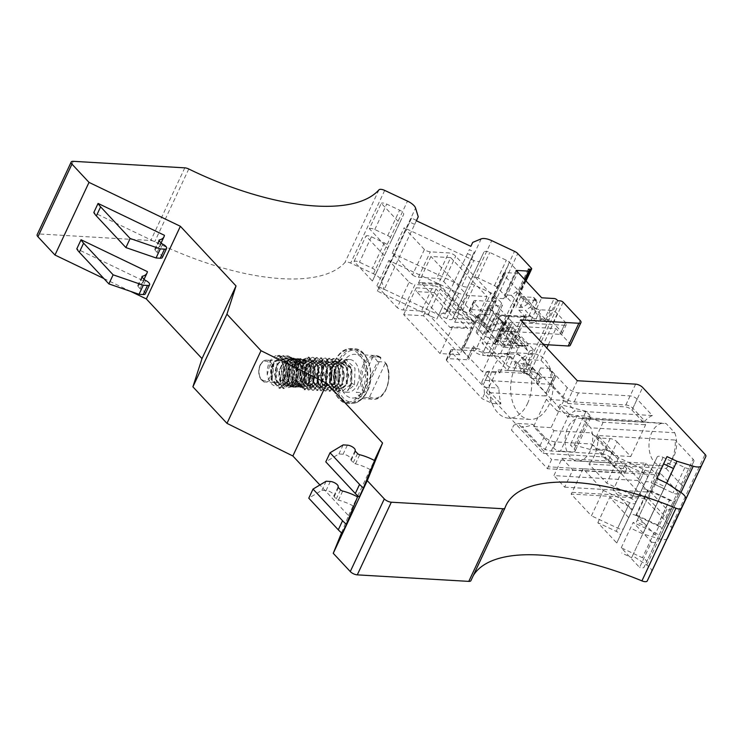 <?xml version="1.0" encoding="UTF-8"?>
<svg xmlns="http://www.w3.org/2000/svg" width="743" height="743" viewBox="0 0 743 743"><rect width="100%" height="100%" fill="white"/><g stroke="black" fill="none" stroke-linecap="round" stroke-linejoin="round"><path stroke-width="0.56" stroke-dasharray="3.71 2.79" d="M462.583 350.52L482.467 371.825L499.955 372.847L497.123 369.81L534.616 372.002L518.14 354.346L500.652 353.324L513.413 326.084L504.321 329L491.56 356.25L487.389 355.999L503.132 322.397L499.157 318.143A5.47 2.192 25.1 0 0 492.154 314.856L476.412 348.458L463.911 347.724L479.653 314.122A5.47 2.192 25.1 0 0 477.535 314.846A5.47 2.192 25.1 0 0 478.325 316.917L462.583 350.52A5.47 2.192 -154.9 0 1 461.793 348.448A5.47 2.192 -154.9 0 1 463.911 347.724M478.325 316.917L487.473 326.716L484.492 333.078L495.228 344.585L482.467 371.825M479.653 314.122L492.154 314.856M471.508 309.617L489.841 310.685A5.47 2.192 25.1 0 0 491.773 310.23L490.315 309.701L493.157 312.747A2.192 1.421 137 0 0 493.092 311.159A2.192 1.421 137 0 0 492.34 310.834A7.662 3.065 25.1 0 0 502.147 315.441L526.313 316.852A7.662 3.065 25.1 0 0 529.285 315.812A5.47 2.192 25.1 0 0 536.065 318.858L546.059 319.444A5.47 2.192 -154.9 0 1 553.061 322.731L561.299 331.564A5.47 2.192 -154.9 0 1 562.089 333.635A5.47 2.192 -154.9 0 1 559.971 334.359L508.314 331.341A8.758 3.501 25.1 0 0 504.934 332.493A8.758 3.501 25.1 0 0 506.197 335.817L517.695 348.142L502.909 347.278L469.511 311.484A5.47 2.192 -154.9 0 1 469.4 310.342A5.47 2.192 -154.9 0 1 471.508 309.617L475.771 300.534L494.095 301.612A5.47 2.192 -154.9 0 0 496.213 300.887A5.47 2.192 -154.9 0 0 495.423 298.807L455.673 256.196A5.47 2.192 -154.9 0 0 448.661 252.908L430.336 251.84A5.47 2.192 25.1 0 1 424.42 249.509L404.127 227.748L473.867 260.487A5.47 2.192 -154.9 0 0 477.647 261.545A5.47 2.192 -154.9 0 0 479.764 260.83L483.888 252.118A5.47 2.192 25.1 0 1 489.776 252.462L506.327 260.226A5.47 2.192 25.1 0 1 509.549 262.446L516.998 270.433A5.47 2.192 25.1 0 1 517.787 272.514L505.881 297.943A5.47 2.192 -154.9 0 1 503.763 298.658L493.761 298.073A5.47 2.192 25.1 0 0 491.652 298.797A5.47 2.192 25.1 0 0 492.442 300.878L518.846 329.177A5.47 2.192 -154.9 0 1 519.636 331.257A5.47 2.192 -154.9 0 1 517.518 331.982L493.352 330.57A5.47 2.192 -154.9 0 1 486.349 327.282L443.757 281.625A5.47 2.192 25.1 0 0 436.754 278.337L448.661 252.908M487.473 326.716L503.132 322.397M502.909 347.278A40.493 26.191 93.4 0 1 507.116 345.56L527.056 345.783A40.493 26.191 -86.6 0 0 517.695 348.142M469.511 311.484L473.765 302.401L509.429 340.628L507.116 345.56M527.446 344.956A5.47 2.192 25.1 0 1 528.106 345.857L527.056 345.783L527.446 344.956L510.45 326.734A8.758 3.501 -154.9 0 1 509.187 323.409A8.758 3.501 -154.9 0 1 512.568 322.258L564.225 325.276A5.47 2.192 25.1 0 0 566.342 324.561A5.47 2.192 25.1 0 0 565.553 322.481L557.315 313.648A5.47 2.192 25.1 0 0 550.312 310.37L540.319 309.785A5.47 2.192 -154.9 0 1 533.307 306.497L529.053 315.589L525.654 314.651L518.846 329.177M475.771 300.534A5.47 2.192 25.1 0 0 473.653 301.259A5.47 2.192 25.1 0 0 473.765 302.401M509.429 340.628L519.487 345.346M517.787 272.514A5.47 2.192 25.1 0 1 515.67 273.229L505.677 272.644A5.47 2.192 -154.9 0 0 503.559 273.368A5.47 2.192 -154.9 0 0 504.348 275.449L533.307 306.497M424.42 249.509L412.504 274.938L392.211 253.177L404.127 227.748M392.211 253.177L461.96 285.906A5.47 2.192 25.1 0 0 465.731 286.974A5.47 2.192 25.1 0 0 467.849 286.259L471.972 277.548A5.47 2.192 -154.9 0 1 477.87 277.891L494.411 285.656A5.47 2.192 -154.9 0 1 497.643 287.875L509.549 262.446M505.881 297.943A5.47 2.192 -154.9 0 0 505.091 295.863L497.643 287.875M412.504 274.938A5.47 2.192 -154.9 0 0 418.42 277.26L436.754 278.337M492.34 310.834L491.912 309.896L493.092 311.159C493.733 312.506 496.51 313.806 501.423 315.069A2.192 1.412 -86.6 0 0 500.16 316.035L493.352 330.57M476.412 348.458A5.47 2.192 -154.9 0 1 483.414 351.736L487.389 355.999M491.56 356.25L500.652 353.324M484.492 333.078L500.15 328.759L504.321 329M495.228 344.585L512.726 345.606L509.884 342.56L520.518 319.861M543.532 344.529L509.884 342.56M570.318 345.254A5.47 2.192 25.1 0 0 569.528 343.173L555.903 328.564L513.413 326.084M541.015 360.355L554.64 374.964A5.47 2.192 -154.9 0 1 555.43 377.035A5.47 2.192 -154.9 0 1 553.312 377.76L540.82 377.026L524.344 359.38L541.015 360.355L546.792 348.021M548.297 344.808L555.903 328.564M524.344 359.38L518.14 354.346M563.129 302.215L529.1 374.862L546.133 393.121A5.47 2.192 25.1 0 1 546.922 395.202L555.43 377.035M529.1 374.862A2.192 0.873 25.1 0 0 526.295 373.553L560.324 300.896M666.694 483.089L642.89 533.901L659.217 538.851A10.941 4.384 25.1 0 0 663.276 539.632A10.941 4.384 25.1 0 0 667.038 538.796M673.52 468.517L674.458 466.539L664.548 461.886L663.61 463.873M647.227 524.66L646.289 526.638L636.389 521.995L637.327 520.007L647.227 524.66L674.458 466.539M637.327 520.007L656.803 478.427M663.62 463.873L664.548 461.886M651.555 571.841A10.941 4.384 25.1 0 0 646.8 565.07L632.572 555.68L664.901 486.665L655.001 482.012L636.389 521.995M655.001 482.012L656.701 478.381M632.98 529.257L642.89 533.901M470.941 580.589A175.097 70.102 -154.9 0 1 471.944 578.147A175.097 70.102 -154.9 0 1 473.189 575.788M632.572 555.68L631.634 557.659L621.724 553.015M671.821 529.072A5.47 2.192 25.1 0 0 671.031 527.001L705.061 454.354M553.312 377.76L544.805 395.926L486.489 392.508L543.272 453.388L601.598 456.796A5.47 2.192 25.1 0 1 608.601 460.084L671.031 527.001M544.805 395.926A5.47 2.192 25.1 0 0 546.922 395.202M525.533 280.483L496.761 341.891L494.262 341.752L495.117 342.662A2.192 0.873 25.1 0 1 495.432 343.489A2.192 0.873 25.1 0 1 494.587 343.786L482.086 343.052L507.645 370.441L520.137 371.175A2.192 0.873 25.1 0 1 522.942 372.484L523.796 373.404L526.295 373.553M496.761 341.891A2.192 0.873 25.1 0 0 497.615 341.604A2.192 0.873 25.1 0 0 497.299 340.777L483.702 326.205A5.47 2.192 25.1 0 0 480.48 323.985L457.688 313.286A10.941 4.384 25.1 0 0 447.147 311.531L438.695 315.023L436.819 318.979L377.37 291.089L379.246 287.123L384.205 289.454L381.531 280.733A10.941 4.384 25.1 0 0 373.46 273.758L350.668 263.068A5.47 2.192 25.1 0 0 344.919 262.511A175.097 70.102 -154.9 0 1 281.82 278.671A175.097 70.102 -154.9 0 1 154.748 241.651A5.47 2.192 25.1 0 0 150.773 240.5L39.268 233.971A5.47 2.192 25.1 0 0 37.15 234.695M103.853 278.514L130.731 291.432M341.557 532.805L348.513 515.642L319.899 484.975M348.513 515.642L357.346 496.788M357.792 495.841L374.37 460.456M357.55 496.891L342.207 533.316M359.222 496.993L374.565 460.567M142.294 277.371L138.04 286.454A2.192 0.873 -154.9 0 1 137.724 285.628A2.192 0.873 -154.9 0 1 138.096 285.368A27.361 10.95 25.1 0 0 142.74 282.173A27.361 10.95 25.1 0 0 143.148 280.705L76.808 248.831M143.148 280.705L147.402 271.632M159.308 241.048L155.055 250.131A2.192 0.873 -154.9 0 1 154.739 249.304A2.192 0.873 -154.9 0 1 155.111 249.044A27.361 10.95 25.1 0 0 159.754 245.849A27.361 10.95 25.1 0 0 160.163 244.382L93.822 212.507M160.163 244.382L164.417 235.299M377.37 291.089L409.699 222.064L414.659 224.395L416.359 220.764L384.205 289.454M414.659 224.395L416.377 220.764M472.724 242.376L470.848 246.332M440.218 311.716L442.094 307.76L447.045 310.082L445.168 314.038L440.218 311.716L436.819 318.979M445.168 314.038L474.275 251.961L469.316 249.639L438.695 315.023M467.44 253.595L472.399 255.917M447.045 310.082L474.275 251.961M528.301 269.096L494.262 341.752M529.146 270.006L519.19 291.265A3.278 2.127 137 0 0 516.209 291.813L511.305 295.305L522.654 307.481L527.558 303.989A3.278 2.127 -43 0 1 530.911 303.72A3.278 2.127 -43 0 1 531.004 306.107L534.198 299.299A2.192 1.421 137 0 0 534.133 297.702A2.192 1.421 137 0 0 533.381 297.376L536.223 300.423A2.192 1.421 -43 0 1 536.975 300.748A2.192 1.421 -43 0 1 537.04 302.336L533.845 309.153A3.278 2.127 137 0 0 533.753 306.766A3.278 2.127 137 0 0 530.4 307.026L525.496 310.528L536.855 322.703L530.186 322.313L541.675 297.794M557.826 300.748L523.796 373.404M533.845 309.153L546.337 322.546L544.74 318.654L554.176 298.519M533.753 306.766L544.74 318.654A3.278 2.127 -43 0 0 541.758 319.202L536.855 322.703M530.186 322.313L518.828 310.137L523.722 299.689L520.889 296.652L515.995 307.091L504.636 294.915L516.125 270.396M520.889 296.652L533.381 297.376M522.654 307.481L515.995 307.091M518.828 310.137L525.496 310.528M536.223 300.423L523.722 299.689M511.305 295.305L504.636 294.915M525.143 280.065L519.589 291.934L519.19 291.265L524.669 279.563M522.942 372.484L533.576 349.786L505.751 319.954L505.314 322.406L504.014 323.651A3.278 2.127 137 0 1 503.113 323.753A3.278 2.127 137 0 1 501.989 323.27L513.348 335.446A3.278 2.127 -43 0 1 513.051 334.963L511.602 331.099L500.243 318.923L493.575 318.533L482.086 343.052M500.243 318.923L501.692 322.787A3.278 2.127 137 0 0 501.989 323.27M507.645 370.441L519.134 345.922L525.793 346.312L514.435 334.136L515.893 338.009A3.278 2.127 137 0 0 516.181 338.483A3.278 2.127 137 0 0 517.314 338.975A3.278 2.127 137 0 0 520.109 337.74L517.277 334.694L510.924 340.851A2.192 1.421 137 0 1 509.057 341.678L500.039 341.148L504.934 330.7L493.575 318.533M519.134 345.922L507.775 333.746L502.881 344.195L511.899 344.724A2.192 1.421 -43 0 0 513.766 343.898L520.109 337.74M500.039 341.148L502.881 344.195M504.934 330.7L511.602 331.099M517.277 334.694A3.278 2.127 -43 0 1 514.472 335.929A3.278 2.127 -43 0 1 513.348 335.446M514.435 334.136L507.775 333.746M533.576 349.786L529.573 351.04A3.278 2.127 -43 0 1 528.663 351.142A3.278 2.127 -43 0 1 527.539 350.659A3.278 2.127 -43 0 1 527.251 350.185L525.793 346.312M416.535 220.43L411.576 218.108L409.699 222.064M411.576 218.108L379.246 287.123M145.331 293.819A5.47 2.192 25.1 0 0 141.365 289.547A2.192 0.873 -154.9 0 1 140.102 288.665L138.04 286.454M353.296 505.974A27.361 10.95 25.1 0 0 338.464 500.15A2.192 0.873 -154.9 0 1 336.263 498.934L334.201 496.723A2.192 0.873 -154.9 0 1 333.886 495.897A5.47 2.192 25.1 0 0 331.657 492.637A5.47 2.192 25.1 0 0 326.084 490.547L321.895 490.306L308.772 498.172M326.149 481.223L321.895 490.306M162.355 257.496A5.47 2.192 25.1 0 0 158.389 253.214A2.192 0.873 -154.9 0 1 157.117 252.341L155.055 250.131M370.311 469.65A27.361 10.95 25.1 0 0 355.479 463.827A2.192 0.873 -154.9 0 1 353.278 462.601L351.216 460.4A2.192 0.873 -154.9 0 1 350.9 459.573A5.47 2.192 25.1 0 0 348.671 456.313A5.47 2.192 25.1 0 0 343.099 454.224L338.91 453.982L325.787 461.849M343.164 444.899L338.91 453.982M654.063 483.99L663.963 488.643L666.601 483.034M663.963 488.643L631.634 557.659M617.108 441.918L630.742 456.527L645.63 424.745L631.996 410.136A5.47 2.192 25.1 0 0 624.993 406.848L566.668 403.44L563.835 400.393L546.337 399.372L557.064 410.87L560.046 404.517L569.184 414.315A5.47 2.192 25.1 0 0 573.503 416.99L567.624 416.647L536.697 383.499L551.482 384.363L562.98 396.688A8.758 3.501 25.1 0 0 574.19 401.944L625.847 404.972A5.47 2.192 -154.9 0 1 632.85 408.26L644.896 421.17L590.49 417.984A5.47 2.192 25.1 0 0 590.806 417.612A5.47 2.192 25.1 0 0 590.016 415.532L574.274 449.134L570.299 444.871L574.469 445.122L590.369 449.506L607.867 450.527L614.071 455.552L597.604 437.906L610.105 438.63A5.47 2.192 -154.9 0 1 617.108 441.918L608.601 460.084M645.927 463.26L637.847 480.517L648.63 492.08L656.719 474.823L645.927 463.26L561.987 458.347L553.897 475.604L637.847 480.517M674.728 432.742A21.343 13.801 93.4 0 1 673.882 456.397A21.343 13.801 93.4 0 1 661.558 465.833A21.343 13.801 93.4 0 1 649.029 443.72A21.343 13.801 93.4 0 1 664.056 423.222A21.343 13.801 93.4 0 1 666.202 423.612L674.728 432.742L590.778 427.829L582.261 418.699A21.343 13.801 -86.6 0 0 580.107 418.309A21.343 13.801 -86.6 0 0 565.079 438.807A21.343 13.801 -86.6 0 0 577.617 460.911A21.343 13.801 -86.6 0 0 589.933 451.484A21.343 13.801 -86.6 0 0 590.778 427.829M630.742 456.527L614.071 455.552M590.016 415.532L586.041 411.278L583.069 417.631L587.23 417.872L603.14 422.256L645.63 424.745M603.14 422.256L590.369 449.506M590.49 417.984L589.626 416.34L577.125 415.606L560.454 451.205A5.47 2.192 -154.9 0 1 553.451 447.918L533.576 426.612L551.074 427.634L553.906 430.68L543.272 453.388M607.867 450.527L591.4 432.872L553.906 430.68M574.274 449.134A5.47 2.192 -154.9 0 1 575.063 451.215A5.47 2.192 -154.9 0 1 572.955 451.939L560.454 451.205M577.125 415.606L573.503 416.99M546.337 399.372L533.576 426.612M586.041 411.278L560.046 404.517M567.624 416.647A29.544 19.114 93.4 0 1 575.091 411.018L538.675 371.983L536.362 376.915A40.493 26.191 93.4 0 1 536.697 383.499M632.85 408.26L637.104 399.177L652.373 415.541L575.091 411.018M652.373 415.541A29.544 19.114 -86.6 0 0 644.896 421.17M557.064 410.87L583.069 417.631L570.299 444.871M587.23 417.872L574.469 445.122M577.302 380.732L566.668 403.44M563.835 400.393L551.074 427.634M512.726 345.606L499.955 372.847M486.489 392.508L497.123 369.81M514.862 368.361A32.831 21.241 93.4 0 1 533.818 353.844A32.831 21.241 93.4 0 1 551.343 371.732A32.831 21.241 93.4 0 1 548.928 404.879A32.831 21.241 93.4 0 1 529.973 419.396A32.831 21.241 93.4 0 1 512.447 401.508A32.831 21.241 93.4 0 1 514.862 368.361M534.616 372.002L540.82 377.026M597.604 437.906L591.4 432.872M527.474 403.625A32.831 21.241 -86.6 0 0 529.889 370.478A32.831 21.241 -86.6 0 0 512.354 352.591A32.831 21.241 -86.6 0 0 493.398 367.107A32.831 21.241 -86.6 0 0 490.993 400.254A32.831 21.241 -86.6 0 0 508.518 418.142A32.831 21.241 -86.6 0 0 527.474 403.625M637.104 399.177A5.47 2.192 25.1 0 0 630.101 395.889L578.444 392.871A8.758 3.501 -154.9 0 1 567.234 387.605L550.238 369.392A5.47 2.192 25.1 0 0 549.198 368.463L540.579 367.961L538.675 371.983M551.482 384.363A40.493 26.191 -86.6 0 0 549.848 370.218L549.198 368.463M540.579 367.961L536.362 376.915M561.987 458.347L572.769 469.91L564.689 487.167L553.897 475.604M564.689 487.167L648.63 492.08M572.769 469.91L656.719 474.823M582.261 418.699L666.202 423.612M666.127 468.48L681.201 484.64A5.47 2.192 -154.9 0 1 681.99 486.711A5.47 2.192 -154.9 0 1 681.99 486.721L678.851 493.333A5.47 2.192 -154.9 0 1 676.743 494.049A5.47 2.192 -154.9 0 1 672.963 492.98L651.165 482.755A5.47 2.192 25.1 0 0 645.277 482.411L638.924 495.822A5.47 2.192 -154.9 0 1 633.036 495.47L606.743 483.136L588.855 463.957L666.127 468.48A29.544 19.114 -86.6 0 0 671.477 460.567A29.544 19.114 -86.6 0 0 675.229 440.042L597.948 435.519L618.65 457.707L644.943 470.05A5.47 2.192 25.1 0 0 650.831 470.393L657.183 456.982A5.47 2.192 -154.9 0 1 663.081 457.326L684.87 467.561A5.47 2.192 25.1 0 0 688.65 468.619A5.47 2.192 25.1 0 0 690.767 467.904L693.897 461.292A5.47 2.192 25.1 0 0 693.897 461.282A5.47 2.192 25.1 0 0 693.108 459.211L675.229 440.042M597.948 435.519A29.544 19.114 93.4 0 1 594.196 456.044A29.544 19.114 93.4 0 1 588.855 463.957M618.65 457.707L606.743 483.136M399.623 222.928L387.716 248.357L369.382 228.705L381.289 203.276L399.623 222.928L403.644 214.458A5.47 2.192 25.1 0 0 399.623 210.158L386.704 204.093A5.47 2.192 25.1 0 0 381.289 203.276M369.382 228.705A5.47 2.192 -154.9 0 1 374.797 229.522L387.716 235.577A5.47 2.192 -154.9 0 1 391.728 239.887L387.716 248.357M391.728 239.887L403.644 214.458L391.728 239.887M636.565 515.103L657.769 525.06A5.47 2.192 -154.9 0 1 661.79 529.36L659.338 534.523A5.47 2.192 -154.9 0 1 657.221 535.239A5.47 2.192 -154.9 0 1 654.908 534.765L636.565 515.103L648.481 489.674L666.815 509.336A5.47 2.192 25.1 0 0 669.137 509.819A5.47 2.192 25.1 0 0 671.245 509.094L673.697 503.93A5.47 2.192 25.1 0 0 669.675 499.63L648.481 489.674M666.815 509.336L654.908 534.765M661.79 529.36A5.47 2.192 -154.9 0 1 661.781 529.36L673.697 503.93L661.79 529.36M643.977 484.854L647.459 477.517A5.47 2.192 25.1 0 0 643.447 473.217L625.077 464.598L643.977 484.854L632.07 510.283L613.17 490.018L631.531 498.637A5.47 2.192 -154.9 0 1 635.553 502.946L632.07 510.283M625.077 464.598L613.17 490.018M635.553 502.946A5.47 2.192 -154.9 0 1 635.544 502.946L647.459 477.517L635.553 502.946M450.425 319.666A5.47 2.192 25.1 0 0 452.533 318.951L456.657 310.24A5.47 2.192 -154.9 0 1 462.555 310.583L479.096 318.348A5.47 2.192 -154.9 0 1 482.328 320.567L494.234 295.138A5.47 2.192 25.1 0 0 491.012 292.918L474.461 285.154A5.47 2.192 25.1 0 0 468.573 284.81L464.449 293.522A5.47 2.192 -154.9 0 1 462.332 294.237A5.47 2.192 -154.9 0 1 458.552 293.179L388.812 260.449L409.105 282.201L397.189 307.63L376.896 285.869L446.645 318.608A5.47 2.192 25.1 0 0 450.425 319.666M403.105 309.961L421.439 311.029L433.355 285.6L415.021 284.532L403.105 309.961A5.47 2.192 -154.9 0 1 397.189 307.63M466.873 359.723L448.54 358.655L452.793 349.572L471.127 350.65L466.873 359.723A5.47 2.192 25.1 0 0 468.982 359.008A5.47 2.192 25.1 0 0 468.192 356.928L428.442 314.317A5.47 2.192 25.1 0 0 421.439 311.029M531.923 378.438L539.13 378.856A5.47 2.192 25.1 0 0 541.248 378.141A5.47 2.192 25.1 0 0 540.458 376.06L532.22 367.237A5.47 2.192 25.1 0 0 525.217 363.949L518.01 363.522L531.923 378.438L525.719 373.413L489.6 371.296L485.346 380.379A8.758 3.501 25.1 0 0 481.956 381.531L486.21 372.447A8.758 3.501 -154.9 0 0 487.473 375.772L498.98 388.106A40.493 26.191 -86.6 0 0 500.606 402.242L500.215 403.077A5.47 2.192 -154.9 0 1 500.875 403.978L492.256 403.468L482.198 398.75L446.534 360.522A5.47 2.192 -154.9 0 1 446.422 359.38A5.47 2.192 -154.9 0 1 448.54 358.655M500.215 403.077L483.219 384.855A8.758 3.501 25.1 0 1 481.956 381.531M485.346 380.379L537.003 383.397A5.47 2.192 -154.9 0 0 539.121 382.673L541.248 378.141M525.217 363.949L523.091 368.482A5.47 2.192 -154.9 0 1 530.093 371.769L538.331 380.602A5.47 2.192 -154.9 0 1 539.121 382.673M523.091 368.482L513.088 367.896A5.47 2.192 25.1 0 1 506.085 364.618L477.127 333.57A5.47 2.192 25.1 0 1 476.337 331.489A5.47 2.192 25.1 0 1 478.446 330.765L488.448 331.35A5.47 2.192 -154.9 0 0 490.566 330.635A5.47 2.192 -154.9 0 0 489.776 328.555L482.328 320.567M376.896 285.869L388.812 260.449M494.234 295.138L501.683 303.125A5.47 2.192 25.1 0 1 502.472 305.206L490.566 330.635M471.127 350.65A5.47 2.192 -154.9 0 0 473.059 350.185L473.625 350.789A7.662 3.065 -154.9 0 0 483.433 355.395A2.192 1.412 93.4 0 1 483.145 352.358L507.172 354.077L514.119 339.245A5.47 2.192 25.1 0 0 516.227 338.52A5.47 2.192 25.1 0 0 515.438 336.449L489.033 308.141A5.47 2.192 -154.9 0 1 488.244 306.06A5.47 2.192 -154.9 0 1 490.361 305.345L500.355 305.93A5.47 2.192 25.1 0 0 502.472 305.206M514.119 339.245L489.953 337.833A5.47 2.192 25.1 0 1 482.95 334.545L440.358 288.888A5.47 2.192 -154.9 0 0 433.355 285.6M409.105 282.201A5.47 2.192 25.1 0 0 415.021 284.532M518.01 363.522L507.432 353.547C508.992 355.238 508.899 355.414 507.172 354.077C508.899 355.414 508.992 355.238 507.432 353.547L515.438 336.449M486.21 372.447A8.758 3.501 -154.9 0 1 489.6 371.296M500.606 402.242L500.875 403.978M492.256 403.468L484.51 393.818A40.493 26.191 93.4 0 1 484.185 387.233L498.98 388.106M452.793 349.572A5.47 2.192 25.1 0 0 450.676 350.297A5.47 2.192 25.1 0 0 450.787 351.439L484.185 387.233M484.51 393.818L482.198 398.75M450.787 351.439L446.534 360.522M525.719 373.413L507.172 354.077A2.192 1.412 93.4 0 0 507.59 356.807L483.433 355.395M468.192 356.928L473.3 346.034L473.272 349.86L468.982 359.008M603.335 490.399L629.627 502.742A5.47 2.192 25.1 0 0 635.525 503.085L641.868 489.674A5.47 2.192 -154.9 0 1 647.766 490.018L669.564 500.253A5.47 2.192 25.1 0 0 673.334 501.311A5.47 2.192 25.1 0 0 675.452 500.596L678.582 493.984A5.47 2.192 25.1 0 0 678.582 493.974A5.47 2.192 25.1 0 0 677.792 491.903L660.406 473.263L583.134 468.74L603.335 490.399L591.428 515.828L571.107 494.049L648.388 498.572A10.941 7.077 -86.6 0 0 649.345 496.872L660.406 473.263M648.388 498.572L665.886 517.332A5.47 2.192 -154.9 0 1 666.675 519.403A5.47 2.192 -154.9 0 1 666.675 519.413L663.536 526.025A5.47 2.192 -154.9 0 1 661.428 526.741A5.47 2.192 -154.9 0 1 657.648 525.682L635.85 515.447A5.47 2.192 25.1 0 0 629.962 515.103L623.609 528.514A5.47 2.192 -154.9 0 1 617.721 528.171L591.428 515.828M583.134 468.74L572.073 492.349A10.941 7.077 93.4 0 1 571.107 494.049M384.307 255.629L388.329 247.15A5.47 2.192 25.1 0 0 384.307 242.85L371.389 236.785A5.47 2.192 25.1 0 0 365.974 235.968L384.307 255.629L372.401 281.049L354.067 261.397A5.47 2.192 -154.9 0 1 359.482 262.214L372.401 268.279A5.47 2.192 -154.9 0 1 376.413 272.579L372.401 281.049M354.067 261.397L365.974 235.968M376.413 272.579L388.329 247.15L376.413 272.579M621.25 547.795L633.166 522.375L651.5 542.028L639.593 567.457L621.25 547.795L642.454 557.752A5.47 2.192 -154.9 0 1 646.475 562.052A5.47 2.192 -154.9 0 1 646.466 562.052L644.023 567.215A5.47 2.192 -154.9 0 1 641.906 567.94A5.47 2.192 -154.9 0 1 639.593 567.457M651.5 542.028A5.47 2.192 25.1 0 0 653.821 542.511A5.47 2.192 25.1 0 0 655.93 541.786L658.382 536.622A5.47 2.192 25.1 0 0 654.369 532.322L633.166 522.375M597.855 522.719L609.762 497.29L628.671 517.555L616.755 542.975L597.855 522.719L616.216 531.338A5.47 2.192 -154.9 0 1 620.238 535.638A5.47 2.192 -154.9 0 1 620.229 535.638L616.755 542.975M628.671 517.555L632.144 510.209A5.47 2.192 25.1 0 0 628.132 505.909L609.762 497.29M612.009 452.756A5.47 2.192 25.1 0 0 605.006 449.469L597.799 449.051L615.399 467.923L626.776 468.582L612.009 452.756L609.882 457.298A5.47 2.192 -154.9 0 0 602.879 454.01L551.222 450.992A8.758 3.501 25.1 0 1 540.012 445.726L523.016 427.513A5.47 2.192 -154.9 0 0 521.976 426.584L522.784 426.649M523.016 427.513L523.406 426.677L521.976 426.584L523.406 426.677A40.493 26.191 -86.6 0 0 532.768 424.318L544.266 436.643A8.758 3.501 -154.9 0 0 555.476 441.909L591.586 444.017L609.195 462.889L551.622 459.518L548.223 466.79L625.495 471.313A10.941 7.077 -86.6 0 0 624.761 473.254L547.48 468.722L511.453 430.104L513.766 425.172L511.453 430.104M609.882 457.298L624.761 473.254M513.766 425.172A40.493 26.191 93.4 0 0 517.973 423.454L551.622 459.518M547.48 468.722A10.941 7.077 93.4 0 1 548.223 466.79M517.973 423.454L532.768 424.318M591.586 444.017L597.799 449.051M626.776 468.582L625.495 471.313M615.399 467.923L609.195 462.889M472.065 319.471L438.556 283.557L438.156 284.42L474.508 323.381L472.065 319.471L454.354 318.431L420.854 282.516L438.556 283.557M418.374 283.269L430.921 256.474L450.704 257.635L438.156 284.42L418.374 283.269L420.854 282.516M450.704 257.635L487.055 296.587L467.263 295.435L430.921 256.474M467.263 295.435L454.716 322.221L454.354 318.431M454.716 322.221L474.508 323.381L487.055 296.587M434.302 292.631L467.811 328.545L472.381 327.923L436.03 288.962L434.302 292.631L416.6 291.6L450.1 327.514L467.811 328.545M452.589 326.762L440.042 353.557L459.824 354.708L472.381 327.923L452.589 326.762L450.1 327.514M459.824 354.708L423.482 315.756L403.69 314.595L440.042 353.557M403.69 314.595L416.238 287.801L416.6 291.6M416.238 287.801L436.03 288.962L423.482 315.756M364.952 388.357A21.891 14.154 93.4 0 1 352.321 398.034A21.891 14.154 93.4 0 1 340.628 386.109A21.891 14.154 93.4 0 1 342.235 364.005A21.891 14.154 93.4 0 1 354.875 354.337A21.891 14.154 93.4 0 1 366.559 366.262A21.891 14.154 93.4 0 1 364.952 388.357M360.866 397.199L377.537 361.6A21.891 14.154 -86.6 0 0 372.995 356.733L380.49 357.169L380.89 358.145L365.082 391.886L363.819 392.768L356.324 392.323A21.891 14.154 -86.6 0 0 360.866 397.199L368.361 397.635L369.633 396.753L385.431 363.021L385.032 362.045A21.891 14.154 93.4 0 1 385.784 389.573A21.891 14.154 -86.6 0 1 373.144 399.251L352.321 398.034M369.633 396.753A20.795 13.448 -86.6 0 0 386.054 389.016A20.795 13.448 -86.6 0 0 385.431 363.021L385.032 362.045L377.537 361.6M357.114 385.023A16.411 10.616 -86.6 0 0 358.321 368.444A16.411 10.616 -86.6 0 0 349.554 359.501A16.411 10.616 -86.6 0 0 340.08 366.763A16.411 10.616 -86.6 0 0 338.873 383.332A16.411 10.616 -86.6 0 0 347.64 392.276A16.411 10.616 -86.6 0 0 357.114 385.023M338.418 391.737L337.378 391.682L329.325 382.794L331.229 366.243L341.381 359.027L350.845 367.989L350.352 384.623L341.548 391.923L333.496 383.054L335.399 366.485L345.532 359.268L355.005 368.212L354.513 384.874L347.492 390.92L351.383 384.688L351.876 368.026L342.393 359.083L332.27 366.299L330.366 382.868L338.418 391.737L347.222 384.447L347.752 367.924L338.251 358.841L328.1 366.058L326.177 382.534L334.248 391.496L343.052 384.196L343.517 367.479L334.081 358.6L323.939 365.816L321.998 382.264L330.087 391.255L338.892 383.955L339.384 367.33L329.92 358.358L319.769 365.575L317.224 375.299L319.499 386.304L325.917 391.004L334.721 383.713L335.251 367.191L325.759 358.107L315.599 365.324L313.676 381.791L321.756 390.762L330.551 383.462L331.044 366.801L321.561 357.866L311.438 365.082L309.534 381.651L317.577 390.521L326.391 383.221L326.901 366.643L317.428 357.624L307.268 364.841L305.345 381.317L313.407 390.279L322.221 382.979C324.71 376.283 324.487 369.847 321.57 363.671L313.277 357.383L303.107 364.599L301.184 381.094L309.255 390.029L318.06 382.738L318.571 366.141L309.079 357.132L298.937 364.349L297.033 380.89L305.094 389.787L311.336 386.713L315.19 378.066L314.856 367.451L310.305 359.287L314.224 366.058A16.411 10.616 93.4 0 1 311.93 384.335L304.082 389.731L295.993 380.825L297.906 364.293L308.057 357.077L317.586 366.243L317.02 382.673L308.234 389.973L300.163 381.075L302.067 364.534L312.227 357.318L321.673 366.243L321.19 382.914L312.385 390.214L304.324 381.298L306.237 364.776L316.388 357.559L324.7 363.847C327.626 370.135 327.839 376.571 325.35 383.165L316.555 390.456L308.512 381.633L310.398 365.027L320.549 357.81L330.031 366.81L329.52 383.407L320.707 390.707L312.664 381.828L314.568 365.268L324.747 358.052L334.192 367.061L333.691 383.648L324.886 390.948L316.843 382.106L318.728 365.51L328.889 358.293L338.381 367.339L337.851 383.899L329.056 391.189L322.629 386.481L320.363 375.484L320.985 375.289L322.741 384.289L327.942 388.152L333.774 384.54L336.347 375.206L333.821 365.472L327.384 361.172L320.474 364.776L316.889 374.073L318.375 383.667L323.725 387.911L329.548 384.391L332.186 375.001L329.706 365.305L323.251 360.94L316.342 364.488L312.729 373.831L314.215 383.434L319.62 387.67L325.508 383.955L328.016 374.602L325.499 365.008L319.081 360.689L312.19 364.219L308.559 373.59L310.026 383.137L315.394 387.419L322.982 380.119L321.821 365.612L314.874 360.448L307.992 364.014L304.398 373.274L305.837 382.859L311.243 387.177L317.094 383.602L319.685 374.175L317.187 364.544L310.769 360.206L303.915 363.671L300.256 372.93L301.695 382.654L307.11 386.936L312.961 383.295L315.515 373.896L312.979 364.237L306.553 359.956L299.68 363.513L296.048 372.949L297.525 382.413L302.893 386.685L308.744 383.128L311.354 373.701L308.828 364.014L302.429 359.723L296.002 362.705L292.157 370.906L292.593 380.249L296.884 385.951L298.77 386.444L304.602 382.859L307.184 373.45L304.704 363.838L298.277 359.473L291.34 363.03L287.736 372.327L289.222 381.967L294.59 386.202L300.432 382.608L303.023 373.302L300.543 363.596L294.052 359.231L287.179 362.788L283.566 372.104L285.033 381.698L290.42 385.961L296.262 382.376L298.853 372.986L296.29 363.216L289.946 358.99L283.009 362.556L279.414 371.797L280.891 381.493L286.278 385.71L292.11 382.106L294.692 372.772L292.194 363.076L285.721 358.739L282.136 359.547L276.972 365.315L275.124 374.193L277.213 382.125L282.071 385.468L287.94 381.874L290.522 372.484L288.015 362.825L281.597 358.498L274.696 362.036L271.074 371.351L272.551 380.992L277.938 385.227L283.278 382.329L286.222 374.388C287.801 363.048 284.467 356.807 276.238 355.665L278.894 355.368L288.34 364.302L287.857 380.964L279.062 388.264L271.009 379.394L272.904 362.825L283.055 355.609L292.528 364.609L292.027 381.215L283.176 388.505L275.179 379.673L277.074 363.076L282.869 356.835L287.225 355.851L293.16 358.785L297.042 365.955L295.25 383.388A16.411 10.616 -86.6 0 0 295.482 360.42C291.767 356.287 287.94 355.906 284.012 359.287L289.491 358.804A13.68 8.851 93.4 0 1 296.643 371.816A13.68 8.851 93.4 0 1 289.241 385.673L287.142 385.998L280.557 378.605L282.256 364.813L290.829 358.804L297.85 364.051C300.33 369.225 300.553 374.593 298.537 380.156L291.312 386.239L284.708 378.819L286.417 365.054L294.999 359.055L301.11 362.825L304.017 371.537L302.503 380.862L297.571 386.165A13.68 8.851 -86.6 0 0 304.974 372.299A13.68 8.851 -86.6 0 0 297.822 359.287L299.048 359.937A13.458 8.702 93.4 0 1 304.834 372.308A13.458 8.702 93.4 0 1 298.807 385.366L297.571 386.165M320.363 375.484L322.899 365.751L333.05 358.535L342.514 367.506L342.021 384.14L333.217 391.431L325.146 382.515L327.059 366.002L337.22 358.776L346.684 367.776L346.182 384.382L337.378 391.682M295.482 360.42L288.303 355.916L278.114 363.132L276.201 379.682L284.253 388.57L293.067 381.27L293.569 364.683L284.095 355.674L279.739 356.649L273.944 362.89L272.059 379.515L280.092 388.329L288.897 381.029L289.399 364.414L279.925 355.433L270.666 361.117L267.239 374.881C270.517 386.119 275.504 388.803 282.229 382.924L277.418 385.19L272.031 380.945L270.554 371.351L274.158 362.017L281.058 358.47L287.504 362.816L290.002 372.522L287.43 381.828L281.56 385.431L276.712 382.106L274.604 374.314L276.415 365.37L281.606 359.51L285.191 358.711L291.618 362.965L294.163 372.68L291.618 382.023L285.749 385.682L280.334 381.391L278.885 371.769L282.535 362.454L289.417 358.953L295.816 363.262L298.333 372.865L295.779 382.292L289.891 385.923L284.513 381.67L283.046 372.067L286.649 362.751L293.522 359.194L299.977 363.503L302.494 373.237L299.847 382.673L294.061 386.174L288.637 381.828L287.216 372.289L290.894 362.909L297.757 359.445L304.166 363.782L306.664 373.376L304.119 382.766L298.249 386.416L296.364 385.923L292.055 380.212L291.618 370.896L295.482 362.668L301.899 359.686L308.354 364.061L310.825 373.766L308.215 383.119L302.373 386.657L297.005 382.376L295.538 372.828L299.113 363.541L306.032 359.928L312.459 364.209L314.995 373.878L312.431 383.277L306.58 386.899L301.184 382.664L299.708 373.07L303.348 363.689L310.249 360.179L316.62 364.451L319.165 374.203L316.602 383.509L310.713 387.149L305.354 382.905L303.878 373.292L307.453 364.014L314.354 360.411L321.301 365.575L322.481 380.026L314.874 387.391L309.515 383.137L308.048 373.488L311.661 364.2L318.561 360.661L324.988 364.98L327.496 374.667L324.932 384.001L319.091 387.632L313.676 383.388L312.199 373.794L315.821 364.451L322.722 360.903L329.149 365.231L331.657 374.881L329.103 384.242L323.205 387.874L317.837 383.602L316.369 374.026L319.992 364.692L326.864 361.144L333.338 365.5L335.827 375.131L333.245 384.512L327.412 388.125L322.211 384.252L320.456 375.261L323.902 365.259L331.081 361.395L337.471 365.695L339.997 375.336L337.415 384.763L331.592 388.366L326.158 384.075L324.71 374.472L328.341 365.157L335.195 361.637L341.604 365.89L344.158 375.605L341.576 384.995L335.706 388.608L330.319 384.317L328.88 374.686L332.511 365.407L339.393 361.878L345.885 366.318L348.318 375.912L345.736 385.273L339.923 388.858L334.489 384.577L333.04 374.927L336.663 365.658L343.545 362.129L351.42 369.457L351.383 384.688M317.224 375.299L320.985 375.289L324.431 365.287L331.601 361.423L337.991 365.723L340.517 375.373L337.991 384.707L332.112 388.394L326.734 384.215L325.23 374.528L328.805 365.268L335.725 361.665L342.198 366.03L344.678 375.698L342.086 385.06L336.226 388.635L330.849 384.345L329.4 374.723L333.031 365.435L339.923 361.915L346.331 366.225L348.848 375.847L346.294 385.245L340.443 388.886L335.047 384.651L333.561 375.029L337.211 365.667L344.074 362.157L351.959 369.531L351.671 383.147L351.151 383.109L347.492 390.92M311.93 384.335C308.206 388.886 304.389 389.722 300.469 386.834L297.154 387.066C303.218 388.552 306.961 384.326 308.391 374.398C307.621 361.878 302.958 356.919 294.423 359.51C288.182 364.646 286.166 371.779 288.368 380.918C293.113 389.592 297.989 389.397 302.986 380.342C305.587 371.361 303.971 364.33 298.138 359.259C289.965 356.714 284.996 361.46 283.232 373.506C283.687 383.212 286.928 387.651 292.956 386.824C300.033 382.227 301.686 374.444 297.934 363.466C287.875 344.371 270.443 377.063 283.77 385.84C287.132 388.812 290.968 387.995 295.25 383.388M300.469 386.834C302.875 387.79 305.104 387.465 307.138 385.858A13.458 8.702 -86.6 0 0 313.165 372.8A13.458 8.702 -86.6 0 0 307.379 360.429C305.503 359.064 303.274 358.999 300.711 360.234L306.729 358.024L310.305 359.287M298.807 385.366L295.593 386.267L289.12 379.004L290.801 365.435L299.243 359.528L307.1 366.819L306.85 380.518L299.754 386.509L293.281 379.255L294.971 365.677L303.413 359.77L309.181 363.141L312.199 371.063L311.317 379.97L307.138 385.858M354.513 384.874L351.671 383.147L348.012 390.957M284.012 359.287C288.916 356.426 293.048 357.792 296.411 363.383C299.884 372.187 299.002 379.524 293.754 385.385C286.584 388.979 282.572 384.893 281.727 373.135C282.953 363.132 287.086 358.145 294.117 358.163C301.992 362.157 304.37 369.698 301.249 380.797C297.2 388.357 292.798 389.239 288.043 383.416C283.492 376.664 286.492 362.082 293.429 359.129C300.172 356.928 304.584 360.55 306.673 369.995C306.85 382.339 303.163 388.004 295.621 386.982C289.399 382.004 288.47 374.398 292.807 364.135C299.058 356.241 304.686 356.779 309.673 365.77C312.255 374.658 310.955 381.558 305.791 386.481C298.807 389.443 294.943 385.227 294.228 373.813C294.683 367.739 296.847 363.216 300.711 360.234M307.379 360.429L305.048 359.863L296.615 365.77L294.46 373.738L296.225 382.756L301.407 386.601L308.494 380.62L308.782 366.986L300.896 359.621L292.454 365.528L290.764 379.079L297.237 386.36L302.698 383.314L305.587 375.066L304.221 365.732L299.048 359.937M297.822 359.287L296.829 359.157L288.265 365.166L286.584 379.023L293.16 386.351L291.312 386.239M289.491 358.804L295.538 363.912L296.717 378.605L288.999 386.109L282.396 378.698L284.105 364.924L292.677 358.915L300.692 366.457L300.376 380.258L293.16 386.351M289.241 385.673L283.77 385.84M267.239 374.881A16.411 10.616 93.4 0 1 276.238 355.665M282.229 382.924L286.222 374.388M283.454 377.834A10.941 7.077 -86.6 0 0 284.263 366.782A10.941 7.077 -86.6 0 0 278.421 360.819A10.941 7.077 -86.6 0 0 272.096 365.658A10.941 7.077 -86.6 0 0 271.297 376.71A10.941 7.077 -86.6 0 0 277.139 382.673A10.941 7.077 -86.6 0 0 283.454 377.834M363.819 392.768A21.891 14.154 -86.6 0 1 363.067 365.231A21.891 14.154 -86.6 0 1 375.707 355.553A21.891 14.154 -86.6 0 1 380.49 357.169L380.89 358.145A20.795 13.448 -86.6 0 0 364.469 365.89A20.795 13.448 -86.6 0 0 365.082 391.886M372.995 356.733L356.324 392.323M506.197 335.817L510.45 326.734M461.96 285.906L473.867 260.487M467.849 286.259L479.764 260.83M471.972 277.548L483.888 252.118M477.87 277.891L489.776 252.462M494.411 285.656L506.327 260.226M505.091 295.863L516.998 270.433M515.67 273.229L503.763 298.658M505.677 272.644L493.761 298.073M504.348 275.449L492.442 300.878M536.065 318.858L540.319 309.785M546.059 319.444L550.312 310.37M557.315 313.648L553.061 322.731M561.299 331.564L565.553 322.481M559.971 334.359L564.225 325.276M508.314 331.341L512.568 322.258M526.313 316.852A2.192 1.412 -86.6 0 0 525.589 316.481A2.192 1.412 -86.6 0 0 524.326 317.447A5.47 2.192 25.1 0 0 526.443 316.732A5.47 2.192 25.1 0 0 525.654 314.651M502.147 315.441A2.192 1.412 -86.6 0 0 501.423 315.069L526.731 316.388L519.636 331.257M517.518 331.982L524.326 317.447L500.16 316.035A5.47 2.192 25.1 0 1 493.157 312.747L486.349 327.282M443.757 281.625L455.673 256.196M490.315 309.701L495.423 298.807M418.42 277.26L430.336 251.84M489.841 310.685L494.095 301.612M499.157 318.143L483.414 351.736M554.64 374.964L546.133 393.121M580.162 320.474L569.528 343.173M659.217 538.851L680.932 492.498M73.297 161.315L39.268 233.971M184.803 167.844L150.773 240.5M188.778 169.005L154.748 241.651M378.949 189.855L344.919 262.511M384.698 190.412L350.668 263.068M373.46 273.758L407.489 201.112M381.531 280.733L415.569 208.086M481.176 238.874L447.147 311.531M457.688 313.286L491.717 240.639M480.48 323.985L514.509 251.338M483.702 326.205L517.741 253.558M531.329 268.121L497.299 340.777M546.337 322.546L556.971 299.838M534.198 299.299L537.04 302.336M518.512 292.714L531.004 306.107M505.751 319.954L495.117 342.662M530.4 307.026L541.758 319.202M516.209 291.813L527.558 303.989M494.587 343.786L504.014 323.651M509.057 341.678L511.899 344.724M510.924 340.851L513.766 343.898M529.573 351.04L520.137 371.175M527.251 350.185L515.893 338.009M513.051 334.963L501.692 322.787M142.015 276.99L138.096 285.368M144.356 279.582L140.102 288.665M145.619 280.464L141.365 289.547M342.718 491.067L338.464 500.15M330.338 481.473L326.084 490.547M338.139 486.814L333.886 495.897M338.455 487.64L334.201 496.723M340.517 489.851L336.263 498.934M159.039 240.667L155.111 249.044M162.643 244.131L158.389 253.214M161.37 243.258L157.117 252.341M359.733 454.744L355.479 463.827M357.532 453.527L353.278 462.601M355.47 451.317L351.216 460.4M355.154 450.49L350.9 459.573M347.352 445.141L343.099 454.224M646.8 565.07L680.829 492.423M631.996 410.136L642.63 387.437M569.184 414.315L553.451 447.918M589.626 416.34L572.955 451.939M635.627 384.15L624.993 406.848M610.105 438.63L601.598 456.796M625.847 404.972L630.101 395.889M574.19 401.944L578.444 392.871M562.98 396.688L567.234 387.605M550.238 369.392L549.848 370.218M693.897 461.292L681.99 486.721L693.897 461.282M681.201 484.64L693.108 459.211M644.943 470.05L633.036 495.47M650.831 470.393L638.924 495.822M657.183 456.982L645.277 482.411M663.081 457.326L651.165 482.755M684.87 467.561L672.963 492.98M690.767 467.904L678.851 493.333M387.716 235.577L399.623 210.158M374.797 229.522L386.704 204.093M659.338 534.523L671.245 509.094M657.769 525.06L669.675 499.63M631.531 498.637L643.447 473.217M452.533 318.951L464.449 293.522M446.645 318.608L458.552 293.179M456.657 310.24L468.573 284.81M462.555 310.583L474.461 285.154M479.096 318.348L491.012 292.918M489.776 328.555L501.683 303.125M500.355 305.93L488.448 331.35M490.361 305.345L478.446 330.765M489.033 308.141L477.127 333.57M509.986 356.278L506.085 364.618M515.93 361.841L513.088 367.896M532.22 367.237L530.093 371.769M538.331 380.602L540.458 376.06M539.13 378.856L537.003 383.397M487.473 375.772L483.219 384.855M509.902 356.454A7.662 3.065 -154.9 0 1 507.59 356.807M428.442 314.317L440.358 288.888M473.3 346.034L476.142 349.071L482.95 334.545M473.625 350.789A2.192 1.421 137 0 0 476.142 349.071A5.47 2.192 -154.9 0 0 483.145 352.358L489.953 337.833M665.886 517.332L677.792 491.903M678.582 493.974L666.675 519.403L678.582 493.984M572.073 492.349L649.345 496.872M663.536 526.025L675.452 500.596M657.648 525.682L669.564 500.253M635.85 515.447L647.766 490.018M629.962 515.103L641.868 489.674M623.609 528.514L635.525 503.085M629.627 502.742L617.721 528.171M371.389 236.785L359.482 262.214M384.307 242.85L372.401 268.279M654.369 532.322L642.454 557.752M658.382 536.622L646.466 562.052L658.382 536.622M655.93 541.786L644.023 567.215M628.132 505.909L616.216 531.338M632.144 510.209L620.229 535.638L632.144 510.209M540.012 445.726L544.266 436.643M551.222 450.992L555.476 441.909M602.879 454.01L605.006 449.469M368.361 397.635A21.891 14.154 -86.6 0 0 373.144 399.251C386.249 400.709 393.846 375.15 385.487 362.315M367.228 390.79A26.265 16.987 -86.6 0 0 363.81 354.392A26.265 16.987 -86.6 0 0 339.969 361.572A26.265 16.987 -86.6 0 0 343.387 397.979A26.265 16.987 -86.6 0 0 367.228 390.79M366.958 391.357A27.361 17.693 -86.6 0 0 368.974 363.726A27.361 17.693 -86.6 0 0 354.365 348.82A27.361 17.693 -86.6 0 0 338.567 360.922A27.361 17.693 93.4 0 0 336.56 388.543A27.361 17.693 93.4 0 0 351.16 403.449L347.835 403.254A27.361 17.693 93.4 0 1 333.226 388.348A27.361 17.693 93.4 0 1 335.232 360.726A27.361 17.693 -86.6 0 1 351.03 348.625A27.361 17.693 -86.6 0 1 365.64 363.531A27.361 17.693 -86.6 0 1 363.624 391.162A27.361 17.693 93.4 0 1 347.835 403.254C343.015 403.82 338.297 399.604 333.653 390.604C330.198 380.648 330.579 370.738 334.814 360.866C339.087 352.498 344.492 348.421 351.03 348.625L354.365 348.82C367.404 348.188 376.125 374.249 367.386 391.208C363.104 399.576 357.699 403.653 351.16 403.449A27.361 17.693 93.4 0 0 366.958 391.357M334.972 361.284A26.265 16.987 93.4 0 1 358.804 354.095A26.265 16.987 93.4 0 1 362.231 390.502A26.265 16.987 93.4 0 1 338.39 397.691A26.265 16.987 93.4 0 1 334.972 361.284M295.612 386.973L296.884 385.951L297.154 387.066M324.7 363.847L321.821 365.612L321.301 365.575L321.57 363.671M306.729 358.024L314.224 366.058M297.934 363.466L297.85 364.051M279.739 356.649L282.136 359.547L282.869 356.835M295.538 363.912L296.411 363.383M260.431 364.971A10.941 7.077 93.4 0 1 266.756 360.141A10.941 7.077 93.4 0 1 272.597 366.104A10.941 7.077 93.4 0 1 271.789 377.147A10.941 7.077 -86.6 0 1 265.474 381.986A10.941 7.077 -86.6 0 1 259.632 376.023A10.941 7.077 -86.6 0 1 260.431 364.971M260.171 365.537A9.845 6.371 93.4 0 1 269.105 362.844A9.845 6.371 93.4 0 1 270.396 376.497A9.845 6.371 93.4 0 1 261.452 379.19A9.845 6.371 93.4 0 1 260.171 365.537M461.793 348.448L477.535 314.846M518.075 345.254L527.511 345.801M503.559 273.368L491.652 298.797M562.089 333.635L566.342 324.561M504.934 332.493L509.187 323.409M491.922 310.035L496.213 300.887M473.653 301.259L469.4 310.342M526.007 280.993L497.615 341.604M534.133 297.702L536.975 300.748M519.506 291.497L530.911 303.72M495.432 343.489L505.314 322.406M516.181 338.483L527.539 350.659M142.74 282.173L144.086 279.294M137.724 285.628L141.978 276.545M159.754 245.849L161.101 242.97M154.739 249.304L158.993 240.221M471.944 578.147L505.974 505.5M590.806 417.612L575.063 451.215M533.818 353.844L512.354 352.591M529.973 419.396L508.518 418.142M577.617 460.911L661.558 465.833M580.107 418.309L664.056 423.222M488.244 306.06L476.337 331.489M450.676 350.297L446.422 359.38M508.528 354.959L516.227 338.52M380.75 357.244L375.707 355.553L354.875 354.337M342.421 359.083L341.381 359.027M349.554 359.501L345.551 359.268M309.088 357.132L308.057 357.077M313.258 357.383L312.227 357.318M321.589 357.866L320.549 357.81M325.759 358.107L324.719 358.052M317.428 357.624L316.388 357.559M329.92 358.358L328.889 358.293M334.081 358.6L333.05 358.535M338.251 358.841L337.22 358.785M309.255 390.029L308.215 389.973M313.425 390.279L312.385 390.214M317.586 390.521L316.555 390.456M321.756 390.762L320.716 390.707M325.917 391.004L324.886 390.948M334.248 391.496L333.217 391.431M305.085 389.787L304.054 389.731M347.64 392.276L341.548 391.923M330.087 391.255L329.056 391.189M298.77 386.444L298.249 386.416M298.277 359.482L297.757 359.445M294.59 386.193L294.061 386.156M294.052 359.231L293.522 359.203M290.42 385.961L289.891 385.923M289.946 358.99L289.417 358.962M286.278 385.701L285.749 385.673M285.721 358.739L285.191 358.711M314.874 360.448L314.354 360.42M311.243 387.177L310.713 387.149M310.769 360.216L310.249 360.179M307.11 386.927L306.58 386.889M306.553 359.956L306.032 359.928M302.893 386.685L302.373 386.657M302.429 359.723L301.899 359.696M327.942 388.143L327.412 388.115M327.384 361.182L326.864 361.144M323.725 387.902L323.205 387.874M323.251 360.949L322.722 360.912M319.62 387.66L319.091 387.632M319.081 360.689L318.561 360.661M315.394 387.409L314.874 387.382M344.074 362.166L343.545 362.138M340.443 388.877L339.923 388.849M339.923 361.915L339.393 361.878M336.226 388.635L335.706 388.598M335.725 361.674L335.195 361.646M332.112 388.394L331.592 388.366M331.601 361.423L331.081 361.395M305.057 359.863L303.413 359.77M300.896 359.621L299.243 359.528M301.407 386.611L299.754 386.509M297.237 386.36L295.593 386.267M296.838 359.157L294.99 359.055M292.677 358.915L290.829 358.804M288.99 386.109L287.151 385.998M279.935 355.423L278.894 355.368M284.095 355.674L283.055 355.609M288.256 355.916L287.225 355.851M284.253 388.57L283.222 388.505M280.092 388.329L279.062 388.264M281.56 385.431L282.08 385.459M281.058 358.46L281.578 358.498M277.418 385.19L277.938 385.218M278.421 360.819L266.756 360.141C264.155 359.937 261.907 361.6 260.013 365.119C255.991 375.707 262.585 383.156 265.474 381.986L277.139 382.673"/><path stroke-width="1.11" d="M130.731 291.432L146.343 298.937L180.382 226.29L89.011 182.379L71.969 164.119A5.47 2.192 -154.9 0 1 71.179 162.039A5.47 2.192 -154.9 0 1 73.297 161.315L184.803 167.844A5.47 2.192 -154.9 0 1 188.778 169.005A175.097 70.102 25.1 0 0 315.859 206.015A175.097 70.102 25.1 0 0 378.949 189.855A5.47 2.192 -154.9 0 1 384.698 190.412L407.489 201.112A10.941 4.384 -154.9 0 1 415.569 208.086L418.235 216.798L416.359 220.764L470.848 246.332L472.724 242.376L481.176 238.874A10.941 4.384 -154.9 0 1 491.717 240.639L514.509 251.338A5.47 2.192 -154.9 0 1 517.741 253.558L531.329 268.121A2.192 0.873 -154.9 0 1 531.644 268.957A2.192 0.873 -154.9 0 1 530.799 269.245L528.301 269.096L529.146 270.006A2.192 0.873 -154.9 0 1 529.462 270.842A2.192 0.873 -154.9 0 1 528.617 271.13L516.125 270.396L541.675 297.794L554.176 298.519A2.192 0.873 -154.9 0 1 556.971 299.838L557.826 300.748L560.324 300.896A2.192 0.873 -154.9 0 1 563.129 302.215L580.162 320.474A5.47 2.192 -154.9 0 1 580.952 322.555A5.47 2.192 -154.9 0 1 578.843 323.27L568.2 345.978L543.532 344.529M568.2 345.978A5.47 2.192 25.1 0 0 570.318 345.254L580.952 322.555M546.792 348.021L548.297 344.808M578.843 323.27L520.518 319.861L577.302 380.732L635.627 384.15A5.47 2.192 -154.9 0 1 642.63 387.437L705.061 454.354A5.47 2.192 -154.9 0 1 705.85 456.425L701.531 465.536A10.941 4.384 -154.9 0 1 697.305 466.976A10.941 4.384 -154.9 0 1 693.256 466.205L676.919 461.254L667.019 456.601L656.701 478.381L666.601 483.034L680.829 492.423A10.941 4.384 -154.9 0 1 685.585 499.194A10.941 4.384 -154.9 0 1 685.585 499.203L681.266 508.314A5.47 2.192 -154.9 0 1 679.158 509.029A5.47 2.192 -154.9 0 1 675.963 508.221A175.097 70.102 25.1 0 0 505.974 505.5A175.097 70.102 25.1 0 0 504.971 507.933A5.47 2.192 -154.9 0 1 504.943 508.008A5.47 2.192 -154.9 0 1 502.825 508.732L391.32 502.203A5.47 2.192 -154.9 0 1 384.307 498.915L350.278 571.571A5.47 2.192 25.1 0 0 357.281 574.859L391.32 502.203M146.343 298.937L202.003 358.59L192.901 386.834L226.931 314.187L261.007 350.705L326.892 383.342L382.552 442.995L367.274 480.656L384.307 498.915M226.931 314.187L236.033 285.944L180.382 226.29M705.85 456.425A5.47 2.192 -154.9 0 1 705.85 456.434L671.821 529.081A5.47 2.192 25.1 0 0 671.821 529.072L705.85 456.425M676.919 461.254L666.694 483.089M667.019 456.601L663.61 463.873L673.52 468.517M656.803 478.427L663.62 463.873M504.896 508.082L470.941 580.589A5.47 2.192 25.1 0 1 470.904 580.664A5.47 2.192 25.1 0 1 468.787 581.379L357.281 574.859M473.189 575.788A175.097 70.102 -154.9 0 1 641.924 580.877A5.47 2.192 25.1 0 0 645.119 581.685A5.47 2.192 25.1 0 0 647.237 580.961L651.555 571.85A10.941 4.384 25.1 0 0 651.555 571.841L685.585 499.203L651.555 571.85M667.038 538.796A10.941 4.384 25.1 0 0 667.502 538.192L671.821 529.081M71.179 162.039L37.15 234.695A5.47 2.192 25.1 0 0 37.939 236.766L54.973 255.035L103.853 278.514M319.899 484.975L292.863 455.988L226.977 423.361L192.901 386.834M341.557 532.805L333.245 553.303L350.278 571.571M367.274 480.656L333.245 553.303M357.346 496.788L357.792 495.841M374.37 460.456L382.552 442.995M338.297 529.824A21.891 8.758 25.1 0 0 342.207 533.316L346.461 524.233A21.891 8.758 -154.9 0 1 342.551 520.741L338.297 529.824L308.772 498.172L313.026 489.089L342.551 520.741M313.026 489.089L326.149 481.223L330.338 481.473A5.47 2.192 -154.9 0 1 335.91 483.563A5.47 2.192 -154.9 0 1 338.139 486.814A2.192 0.873 25.1 0 0 338.455 487.64L340.517 489.851A2.192 0.873 25.1 0 0 342.718 491.067A27.361 10.95 -154.9 0 1 357.55 496.891L346.461 524.233M359.566 484.417L330.041 452.766L343.164 444.899L347.352 445.141A5.47 2.192 -154.9 0 1 352.934 447.23A5.47 2.192 -154.9 0 1 355.154 450.49A2.192 0.873 25.1 0 0 355.47 451.317L357.532 453.527A2.192 0.873 25.1 0 0 359.733 454.744A27.361 10.95 -154.9 0 1 374.565 460.567L363.476 487.91A21.891 8.758 -154.9 0 1 359.566 484.417L355.312 493.501A21.891 8.758 25.1 0 0 359.222 496.993L363.476 487.91M326.892 383.342L292.863 455.988M226.977 423.361L261.007 350.705M202.003 358.59L236.033 285.944M54.973 255.035L89.011 182.379M144.086 279.294L146.993 273.09A27.361 10.95 -154.9 0 0 147.402 271.632L81.061 239.748L76.808 248.831A21.891 8.758 25.1 0 0 79.343 252.249L108.877 283.9L139.034 294.293L143.223 294.544A5.47 2.192 25.1 0 0 145.331 293.819L149.594 284.736A5.47 2.192 -154.9 0 1 147.476 285.461L143.223 294.544M161.101 242.97L164.008 236.766A27.361 10.95 -154.9 0 0 164.417 235.299L98.076 203.424L93.822 212.507A21.891 8.758 25.1 0 0 96.358 215.916L125.892 247.577L156.058 257.97L160.237 258.22A5.47 2.192 25.1 0 0 162.355 257.496L166.608 248.413A5.47 2.192 -154.9 0 1 164.491 249.137L160.237 258.22M416.535 220.43L418.235 216.798M147.476 285.461L143.288 285.219L113.131 274.817L83.597 243.165A21.891 8.758 -154.9 0 1 81.061 239.748M146.993 273.09A27.361 10.95 -154.9 0 1 142.35 276.285A2.192 0.873 25.1 0 0 141.978 276.545A2.192 0.873 25.1 0 0 142.294 277.371L144.356 279.582A2.192 0.873 25.1 0 0 145.619 280.464A5.47 2.192 -154.9 0 1 149.594 284.736M143.288 285.219L139.034 294.293M113.131 274.817L108.877 283.9M164.008 236.766A27.361 10.95 -154.9 0 1 159.364 239.961A2.192 0.873 25.1 0 0 158.993 240.221A2.192 0.873 25.1 0 0 159.308 241.048L161.37 243.258A2.192 0.873 25.1 0 0 162.643 244.131A5.47 2.192 -154.9 0 1 166.608 248.413M98.076 203.424A21.891 8.758 -154.9 0 0 100.611 206.842L130.146 238.494L160.312 248.886L164.491 249.137M130.146 238.494L125.892 247.577M160.312 248.886L156.058 257.97M355.312 493.501L325.787 461.849L330.041 452.766M680.932 492.498L693.256 466.205M71.969 164.119L37.939 236.766M530.799 269.245L525.533 280.483M524.669 279.563L528.617 271.13M83.597 243.165L79.343 252.249M142.35 276.285L142.015 276.99M159.364 239.961L159.039 240.667M100.611 206.842L96.358 215.916M468.787 581.379L502.825 508.732M641.924 580.877L675.963 508.221M647.237 580.961L681.266 508.314M667.502 538.192L701.531 465.536M531.644 268.957L526.007 280.993M525.143 280.065L529.462 270.842M470.904 580.664L504.943 508.008"/></g></svg>
